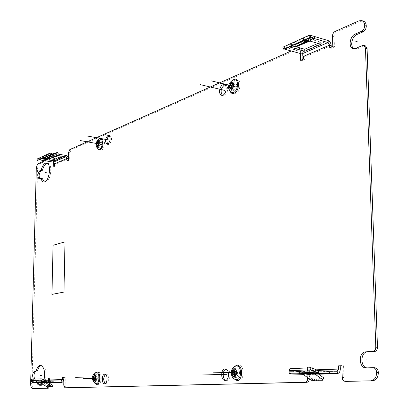 <?xml version="1.0" encoding="UTF-8"?>
<svg xmlns="http://www.w3.org/2000/svg" width="409" height="409" viewBox="0 0 409 409"><rect width="100%" height="100%" fill="white"/><g stroke="black" fill="none" stroke-linecap="round" stroke-linejoin="round"><path stroke-width="0.31" stroke-dasharray="2.04 1.53" d="M65.721 155.354L53.482 160.722L39.376 158.406L39.341 159.837L38.523 159.991L37.894 158.646L36.922 159.086M57.628 152.296L45.9 157.204L43.41 156.959L42.265 157.475L43.62 157.7M45.9 157.204L51.013 154.904L50.21 154.929M49.857 154.873L48.507 154.648L49.678 154.116L49.642 155.568M61.703 157.583L61.733 156.141L49.678 154.116M61.733 156.141L59.346 157.189M43.957 157.756L47.209 158.293M53.482 160.722L54.775 161.32L55.69 162.506L55.961 165.865L54.576 166.458L53.288 166.248M49.601 383.33L49.325 387.026M49.663 380.462L49.607 382.962M40.368 382.855L48.63 382.988C50.113 382.686 50.936 381.684 51.099 379.987L51.145 377.947L49.796 378.003M63.932 377.415L65.302 377.359L63.937 377.328M66.304 387.809L65.143 385.217L65.302 377.359M309.127 367.885L309.357 378.918M303.054 374.342L309.449 374.501C311.249 374.066 312.2 372.599 312.292 370.089L312.22 367.077L310.574 367.144M341.904 365.84L343.575 365.769L341.898 365.707M346.658 381.382C345.038 381.06 344.122 379.777 343.913 377.522L343.575 365.769M372.855 367.671L365.937 367.921M366.904 367.896L367.63 367.982M353.943 48.676L354.715 49.014L357.415 48.799L364.122 46.028L365.523 45.92M363.366 21.13L360.447 21.38L336.638 31.948L335.048 31.462M331.249 47.214L331.28 48.339L334.414 47.004L334.117 36.575C334.214 34.407 335.053 32.863 336.638 31.948M327.906 40.471L302.128 52.04C303.861 52.95 304.828 54.55 305.022 56.831L305.083 59.525L302.169 60.767L300.6 60.338M68.262 159.837L68.242 160.619L69.699 160.001L69.842 152.751L71.105 149.801L299.46 48.446L300.589 48.334L301.939 50.721L302.016 54.003M302.144 59.678L302.169 60.767M54.74 159.219L54.648 163.288M54.596 165.691L54.576 166.458M38.564 163.482L39.826 163.682L53.968 157.501M39.826 163.682C38.507 164.546 37.746 166.386 37.546 169.208L31.958 383.668C32.004 386.571 32.679 388.202 33.983 388.55M39.852 178.851L40.44 179.183L42.291 178.554M44.371 181.995L44.995 182.199C50.353 183.508 53.313 163.646 47.807 163.257L47.153 163.263M105.532 374.445L106.253 374.255C109.361 374.082 109.147 383.959 106.043 383.806L105.277 383.581M109.31 135.66L110.031 135.568C112.27 138.201 111.979 141.156 109.167 144.438L107.792 144.193M224.884 84.975L225.676 84.995C228.968 85.491 227.9 94.28 224.403 95.491L223.089 95.634L222.373 95.302M225.998 369.076L226.791 368.959C231.249 368.795 231.187 380.585 226.719 380.416L225.819 380.258M33.298 379.138L34.468 380.043L37.229 380.017L38.129 382.809M40.404 385.258L41.064 385.375C46.917 385.984 47.715 364.997 41.851 365.36L41.181 365.447M37.229 380.017L34.468 380.043M34.576 379.087L35.793 380.068M48.011 386.914L48.313 380.764M49.402 158.651L44.76 160.722M53.38 162.128L53.446 159.321M300.446 53.548L300.375 50.281L299.02 47.894L297.895 48.006L291.218 50.977M289.874 368.673L289.787 371.198L290.845 371.689L309.112 372.246L310.635 370.033L310.589 367.829M307.696 377.711L307.481 367.952M35.905 379.987L36.8 382.788M42.153 383.949L44.024 379.91M95.128 376.423L95.854 375.932C97.24 377.405 97.204 378.882 95.752 380.37L95.026 379.849M98.855 142.306L99.627 141.892C100.66 143.114 100.527 144.489 99.234 146.023L98.318 145.41M235.098 370.355L235.901 370.063C238.053 371.888 238.048 373.719 235.875 375.554L235.017 375.217M232.844 83.727L233.692 83.559C235.124 85.057 234.919 86.728 233.079 88.579L232.424 88.651L231.75 88.114M49.801 377.916L51.145 377.947M31.846 379.194L32.802 380.851L33.64 381.178L48.436 381.464L49.515 380.789M48.886 382.89L40.108 382.727M48.221 382.476L45.517 380.968L43.052 380.866L44.259 380.82L44.223 382.4M46.299 381.285L41.028 381.474L37.802 381.06L49.106 381.352L56.856 381.076L44.259 380.82M32.802 380.851L32.076 382.18M43.052 380.866L43.011 382.441M56.856 381.076L56.825 382.64M49.106 381.352L49.08 382.492M36.58 382.66L36.621 381.101M37.761 382.619L37.802 381.06M46.861 386.853L47.526 385.482L48.272 385.764L48.104 385.503L53.027 385.631M41.028 381.474L47.526 385.482M47.746 386.842L48.272 385.764M48.487 387.108L49.152 385.738M48.707 386.817L49.233 385.738M49.448 387.083L50.113 385.713M49.673 386.791L50.195 385.713M50.419 387.062L51.079 385.687M50.639 386.766L51.161 385.682M51.386 387.037L52.05 385.661M51.611 386.745L52.132 385.656M68.385 159.781L69.699 160.001M66.933 160.405L68.242 160.619M55.961 165.865L54.668 165.655M50.067 153.109L38.047 158.574L39.376 158.406L51.416 152.94M37.551 160.44L38.523 159.991M305.083 59.525L303.514 59.09M329.69 47.879L331.28 48.339M332.824 46.539L334.414 47.004M301.786 51.917L284.536 47.076L284.577 49.126L283.59 49.254M295.635 44.612L306.617 39.663L314.25 36.738L304.357 41.227L295.635 44.612L292.593 43.978L290.145 45.087L291.806 45.557M306.617 39.663L305.646 39.612M305.221 39.489L303.555 39.003L306.09 37.858L306.142 39.954M320.871 44.238L320.814 42.163L306.09 37.858M320.814 42.163L318.003 43.4M292.215 45.675L296.034 46.759M308.821 35.394L282.747 47.255M282.926 47.173L284.536 47.076L310.451 35.312M292.634 46.038L292.593 43.978M290.185 47.142L290.175 46.595M290.165 46.299L290.145 45.087M303.555 39.003L303.585 40.235M303.59 40.537L303.606 41.094M314.25 36.738L314.986 38.85L309.966 41.064M309.49 40.926L315.032 38.794M303.243 41.698L304.02 43.717M314.199 36.8L314.986 38.85M312.348 37.633L313.13 39.678M312.179 37.71L312.962 39.755M310.334 38.538L311.116 40.578M310.17 38.615L310.947 40.655M308.335 39.438L309.107 41.452M308.166 39.515L308.948 41.549M306.341 40.338L307.113 42.342M306.177 40.409L306.954 42.439M304.357 41.227L305.129 43.226M310.569 367.021L312.22 367.077M317.573 373.366L315.237 371.653L303.468 372.072L301.883 371.5L296.827 371.52L312.246 372.001L312.297 374.286L302.568 374.005M312.297 374.286L318.555 374.082M315.237 371.653L314.25 371.162L311.198 370.994L313.913 370.891L313.969 373.259M312.246 372.001L329.45 371.387L313.913 370.891M289.787 371.198L288.969 373.166M311.198 370.994L311.249 373.351M329.45 371.387L329.511 373.724M296.878 373.836L296.827 371.52M299.5 373.749L299.449 371.423M311.004 380.114L311.735 378.09L312.946 378.499L312.87 378.213L323.519 378.207M303.468 372.072L311.735 378.09M312.374 380.084L312.946 378.499M314.163 380.477L314.894 378.448M314.501 380.033L315.073 378.443M316.305 380.426L317.031 378.386M316.643 379.976L317.21 378.381M318.453 380.37L319.184 378.33M318.795 379.925L319.363 378.325M320.615 380.319L321.346 378.269M320.958 379.869L321.525 378.264M43.374 158.395L43.41 156.959M42.229 158.912L42.239 158.528M42.245 158.319L42.265 157.475M48.507 154.648L48.487 155.497M48.477 155.711L48.472 156.1M51.013 154.904L54.601 153.477M52.291 156.013L57.459 153.963M52.301 154.674L52.751 156.09M57.505 153.968L52.873 156.039M56.764 152.685L57.342 154.065M56.687 152.721L57.265 154.101M55.828 153.109L56.401 154.484M55.747 153.145L56.324 154.52M54.888 153.528L55.466 154.904M54.811 153.564L55.389 154.939M53.957 153.948L54.53 155.323M53.881 153.983L54.453 155.354M53.027 154.367L53.599 155.737M101.795 144.433L98.922 143.917L101.795 144.433M235.87 86.785L233.028 86.1L235.87 86.785M98.431 378.213L95.481 378.146L98.431 378.213M238.81 372.896L235.973 372.814L238.81 372.896M96.166 378.161L95.665 378.146M45.251 158.702L45.287 157.266L50.394 154.965L50.379 155.691M68.283 158.692L56.002 163.973L54.709 163.764M49.75 379.961L63.763 379.506M316.597 369.808L340.308 369.025M331.203 45.568L305.022 56.831L303.452 56.396M98.242 372.006C94.228 371.904 94.029 384.808 98.063 384.419C102.122 384.613 102.301 371.49 98.242 372.006M101.611 138.687C97.741 140.118 97.557 151.995 101.447 150.103C105.358 148.733 105.522 136.672 101.611 138.687M238.421 365.227C232.281 365.16 232.424 381.076 238.58 380.564C244.812 380.774 244.623 364.526 238.421 365.227M235.502 79.801C229.694 82.03 229.822 96.396 235.645 93.641C241.54 91.504 241.371 76.861 235.502 79.801M95.205 372.921C93.221 376.352 93.114 379.833 94.888 383.356M99.52 138.927C97.199 141.908 96.626 145.205 97.807 148.81M234.02 366.786C231.606 370.692 231.54 374.675 233.82 378.729M232.997 80.041C229.848 83.318 228.902 87.122 230.16 91.442M39.673 178.922L40.946 179.116M34.52 380.043L35.844 380.068M96.202 372.625C92.869 372.783 92.541 383.376 95.87 383.698C94.285 383.187 93.635 380.682 93.927 376.188C95.159 373.12 95.916 371.934 96.202 372.625M95.829 375.125C93.84 377.216 93.809 379.235 95.742 381.183C97.736 379.087 97.766 377.067 95.829 375.125M96.498 374.261L96.406 374.271C93.988 376.812 93.912 379.409 96.171 382.057L96.381 382.072C98.922 382.185 99.039 373.954 96.498 374.261M99.776 138.958C96.928 139.96 95.957 148.59 98.62 149.229C96.524 150.655 97.337 138.697 99.975 138.917L99.776 138.958M99.305 141.197C97.388 143.871 97.362 145.727 99.223 146.765C101.151 144.086 101.176 142.23 99.305 141.197M99.944 140.502C97.731 143.038 97.46 145.446 99.126 147.726L99.837 147.685C102.168 144.822 102.357 142.393 100.394 140.41L99.944 140.502M236.039 365.989C231.085 366.346 230.865 378.99 235.819 379.649C230.119 377.604 232.348 366.019 236.039 365.989M235.814 369.066C232.818 369.02 232.89 376.827 235.886 376.556C238.907 376.638 238.825 368.749 235.814 369.066M236.535 368.008L236.346 368.023C232.864 368.279 232.711 377.164 236.192 377.625L236.632 377.66C240.533 377.778 240.42 367.589 236.535 368.008M233.478 80.036C229.464 81.519 228.007 91.268 231.617 92.475C228.11 91.227 229.981 81.263 233.697 80L233.478 80.036M233.018 82.73C230.206 86.207 230.226 88.456 233.084 89.479C235.942 88.426 235.865 81.314 233.018 82.73M233.708 81.923C230.589 84.929 230.149 87.843 232.389 90.665L233.795 90.629C237.154 87.102 237.424 84.142 234.613 81.749L233.708 81.923M49.545 385.646L48.201 385.621M48.63 382.988L48.518 381.459M48.369 381.464L60.992 381.019M33.599 382.727L33.64 381.178L46.043 380.718M44.99 382.415L45.026 380.907L39.765 381.101L39.724 382.655M32.955 380.958L45.348 380.493M39.97 382.686L40.251 381.157M45.251 382.42L45.517 380.968M65.143 385.217L63.773 385.191M30.644 383.642L31.958 383.668M36.283 169.009L37.546 169.208M71.105 149.801L69.796 149.571M299.46 48.446L297.895 48.006M53.645 157.552L52.362 157.337M358.841 20.869L360.447 21.38M69.842 152.751L68.533 152.526M53.768 160.783L53.589 162.168M54.74 159.392L54.448 159.346M50.706 154.484L38.676 159.924M301.939 50.721L300.375 50.281M302.128 52.04L302 53.998M334.117 36.575L332.527 36.099M294.94 46.692L294.894 44.632L305.871 39.678L305.881 40.067M309.685 37.464L283.774 49.172M295.18 44.683L295.513 46.79M355.804 48.323L357.415 48.799M364.122 46.028L362.512 45.542M366.26 367.921L367.952 367.977M309.368 378.473L308.723 378.458M309.449 374.501L309.214 372.241M309.081 374.516L318.718 374.204L309.235 374.516M309.03 372.246L337.021 371.26M290.891 373.99L290.845 371.689L318.606 370.661M313.693 373.264L313.642 371.07L301.883 371.5L301.929 373.821M289.986 371.352L317.732 370.319M302.236 373.862L302.491 371.592M314.025 373.259L314.25 371.162M343.913 377.522L342.236 377.476M50.629 154.98L50.736 155.752M45.522 157.281L45.721 158.738M40.44 179.183L39.172 178.994M47.807 163.257L46.529 163.053M44.995 182.199L43.717 182.01M41.851 365.36L40.522 365.319M41.064 385.375L39.734 385.355M94.433 375.897L95.854 375.932M95.415 377.241C95.931 375.135 96.325 374.123 96.58 374.215L96.406 374.271C93.267 376.796 93.191 379.394 96.171 382.057L95.358 379.046M94.3 380.344L95.721 380.37M98.267 141.647L99.627 141.892M99.684 140.553C98.446 140.077 96.284 147.082 99.126 147.726L99.326 147.843C97.664 146.09 100.236 139.663 100.624 140.369L99.684 140.553M97.547 145.824L98.906 146.064M234.306 370.017L235.901 370.063M234.536 371.07C235.308 368.882 235.916 367.865 236.346 368.023C232.378 371.106 232.327 374.307 236.192 377.625C236.029 378.213 235.461 377.164 234.48 374.47M234.214 375.513L235.809 375.554M232.174 83.185L233.692 83.559M232.649 83.86L234.618 81.749L233.421 81.969C230.144 84.525 229.802 87.424 232.389 90.665L232.389 90.665C232.215 91.1 231.964 90.174 231.642 87.904M230.906 88.288L232.424 88.651M225.216 368.908L226.791 368.959M225.032 380.38L226.612 380.416M224.173 84.632L225.676 84.995M221.586 95.287L223.089 95.634M108.666 135.313L110.031 135.568M107.071 144.285L108.436 144.53M104.827 374.22L106.253 374.255M104.556 383.78L105.987 383.806M48.436 381.464L61.059 381.019M47.444 386.873L48.104 385.503M48.405 386.848L49.065 385.477M49.366 386.822L50.031 385.452M50.333 386.796L50.997 385.426M51.304 386.776L51.969 385.396M300.589 48.334L299.02 47.894M312.271 37.648L313.054 39.693M310.257 38.553L311.039 40.593M308.258 39.458L309.035 41.493M306.264 40.353L307.041 42.383M304.281 41.248L305.058 43.272M354.715 49.014L353.105 48.538M309.112 372.246L337.103 371.26M312.139 380.242L312.87 378.213M314.265 380.186L314.996 378.156M316.408 380.135L317.139 378.095M318.56 380.079L319.291 378.039M320.722 380.027L321.454 377.977M56.595 152.741L57.173 154.121M55.655 153.165L56.232 154.541M54.719 153.59L55.297 154.96M53.783 154.009L54.361 155.379M52.853 154.428L53.431 155.793"/><path stroke-width="0.61" d="M65.691 156.805L53.451 162.138L39.341 159.837L51.381 154.403L65.834 156.836L66.974 158.472L66.933 160.405L68.385 159.781L68.533 152.526L69.796 149.571L291.218 50.977M52.751 156.09L46.478 158.58L43.374 158.395L42.229 158.912L54.187 160.87L54.218 159.449L59.346 157.189M46.478 158.58L51.595 156.289L48.472 156.1L49.642 155.568L61.703 157.583L54.187 160.87M49.913 153.176L36.922 159.086L37.551 160.44L50.552 154.556L49.913 153.176L51.416 152.94L66.278 155.517L67.966 157.189L68.262 159.837M50.21 154.929L49.857 154.873M43.62 157.7L43.957 157.756M47.209 158.293L54.218 159.449M49.325 387.026L48.303 388.223L46.958 388.202L48.011 386.914M49.796 378.003L49.663 380.462M49.607 382.962L49.601 383.33M61.084 382.589L49.034 382.982L61.263 382.579C62.766 382.267 63.599 381.244 63.763 379.506L63.932 377.415M309.357 378.918C309.117 380.973 308.289 382.098 306.873 382.303L66.304 387.809M310.574 367.144L309.112 367.205L309.127 367.885M337.241 373.606L318.723 374.209L337.456 373.591C339.276 373.141 340.227 371.623 340.308 369.025L340.222 365.912L341.904 365.84M303.054 374.342L290.891 373.99L289.168 373.32L289.051 370.651L289.874 368.673L311.167 367.803L318.606 370.661L337.103 371.26L338.632 368.969L338.545 365.851L341.898 365.707L342.236 377.476C342.456 379.792 343.402 381.081 345.073 381.341L372.573 380.794L346.658 381.382M372.573 380.794C376.224 380.222 378.151 377.451 378.356 372.487L376.658 372.43C376.367 369.588 375.165 368.003 373.054 367.671L365.937 367.921C358.54 368.028 358.356 351.868 365.733 351.837L367.42 351.919C360.472 351.909 359.976 366.893 366.904 367.896M374.547 367.732L374.746 367.732C376.858 368.064 378.064 369.649 378.356 372.487M374.598 351.515L372.906 351.433C374.726 351.086 375.687 349.675 375.789 347.205L365.462 48.001L363.913 45.435L365.523 45.92L367.077 48.482L377.481 347.297C377.379 349.761 376.418 351.167 374.598 351.515L367.42 351.919M363.069 31.856L361.459 31.355C363.494 30.21 364.572 28.282 364.69 25.573C364.526 22.94 363.55 21.288 361.76 20.614L363.366 21.13C365.155 21.8 366.132 23.451 366.295 26.079C366.183 28.788 365.104 30.716 363.069 31.856L356.945 34.489C351.909 36.36 349.756 46.58 353.943 48.676M283.718 49.213L282.864 47.199L283.718 49.213L309.506 37.546L308.821 35.394L310.451 35.312L328.258 40.598C330.012 41.56 330.993 43.211 331.203 45.568L331.249 47.214M302.016 54.003L302.144 59.678M54.648 163.288L54.596 165.691M53.446 159.321L52.684 157.291L53.968 157.501L54.74 159.219M33.983 388.55L48.303 388.223M39.888 170.619L41.227 170.042C42.505 165.389 44.274 163.058 46.529 163.053C52.025 163.436 49.065 183.319 43.717 182.01C42.464 181.765 41.565 180.548 41.018 178.365L39.172 178.994C37.239 176.519 37.48 173.728 39.888 170.619L41.156 170.819C39.034 173.104 38.599 175.778 39.852 178.851M41.156 170.819L42.5 170.241C43.584 166.161 45.133 163.835 47.153 163.263M41.018 178.365L42.291 178.554L44.371 181.995M105.277 383.581C103.104 380.482 103.186 377.435 105.532 374.445M107.797 144.188L107.071 144.285C104.832 141.678 105.113 138.723 107.915 135.415L108.666 135.313C110.9 137.945 110.609 140.906 107.797 144.188C106.294 141.013 106.79 138.17 109.28 135.67L109.31 135.66M222.373 95.302C220.211 91.677 220.855 88.293 224.316 85.149L224.884 84.975M225.819 380.258C222.261 379.128 222.414 370.002 225.998 369.076M44.024 379.91C45.389 371.817 44.223 366.955 40.522 365.319C38.61 365.452 37.142 367.364 36.13 371.045L37.454 371.081C38.303 367.906 39.545 366.029 41.181 365.447M38.129 382.809L40.404 385.258M36.069 371.157C33.983 372.579 33.482 375.222 34.576 379.087M36.13 371.045L37.454 371.081M44.76 160.722L38.564 163.482C37.245 164.341 36.483 166.182 36.283 169.009L30.644 383.642C30.69 386.592 31.375 388.223 32.7 388.53L46.958 388.202M52.684 157.291L49.402 158.651M53.451 162.138L54.709 163.764L54.668 165.655L53.288 166.248L53.38 162.128M309.506 37.546L310.503 37.418L327.962 42.551L301.827 53.937L303.452 56.396L303.514 59.09L300.6 60.338L300.446 53.548M327.962 42.551L329.613 45.102L329.69 47.879L332.824 46.539L332.527 36.099C332.624 33.927 333.463 32.383 335.048 31.462L358.841 20.869L361.76 20.614M361.459 31.355L355.339 33.998C349.853 36.028 348.11 47.439 353.105 48.538L355.804 48.323L362.512 45.542L363.913 45.435M372.906 351.433L365.733 351.837M370.881 380.753C374.526 380.176 376.454 377.4 376.658 372.43M310.589 367.829L310.569 367.021L307.461 367.149L309.112 367.205M45.624 382.671L39.724 382.655L47.608 387.129L47.444 386.873L48.569 387.108L48.405 386.848L49.53 387.083L49.366 386.822L50.496 387.057L50.333 386.796L52.362 387.011L45.624 382.671L33.599 382.727L32.076 382.18L31.12 380.528L31.846 379.194L41.35 378.811L46.043 380.718L61.059 381.019L62.393 379.48L62.439 377.389L63.937 377.328L63.773 385.191L64.949 387.788L305.216 382.262C306.776 382.001 307.609 380.723 307.711 378.432L307.696 377.711M307.481 367.952L307.461 367.149M49.515 380.789L49.801 377.916L48.38 377.977L49.719 378.008M48.313 380.764L48.38 377.977M34.75 371.121C32.638 372.604 32.153 375.273 33.298 379.138M36.8 382.788L37.925 384.475L39.264 385.293L42.153 383.949M225.052 368.908L225.216 368.908C229.669 368.744 229.602 380.549 225.139 380.38L225.032 380.38C220.574 380.549 220.604 368.826 225.052 368.908M222.818 84.791L224.173 84.632C227.46 85.133 226.397 93.927 222.9 95.144L221.586 95.287C218.299 94.801 219.321 86.074 222.818 84.791M104.74 374.22L104.827 374.22C107.93 374.046 107.715 383.933 104.612 383.78L104.556 383.78C101.452 383.944 101.647 374.123 104.74 374.22M41.227 170.042L42.5 170.241M94.397 375.897L94.433 375.897C95.813 377.369 95.778 378.852 94.331 380.344L94.3 380.344C92.915 378.877 92.95 377.395 94.397 375.897M95.026 379.849L95.128 376.423M97.935 141.693L98.267 141.647C99.295 142.869 99.162 144.244 97.874 145.778L97.547 145.824C96.514 144.607 96.647 143.227 97.935 141.693M98.318 145.41L98.855 142.306M234.229 370.017L234.306 370.017C236.458 371.842 236.448 373.678 234.28 375.513L234.214 375.513C232.061 373.698 232.067 371.863 234.229 370.017M235.017 375.217C233.841 373.56 233.866 371.939 235.098 370.355M231.509 83.262L232.174 83.185C233.605 84.689 233.401 86.365 231.56 88.216L230.906 88.288C229.469 86.8 229.674 85.123 231.509 83.262M231.75 88.114C231.151 86.422 231.514 84.96 232.844 83.727M60.961 382.589L46.007 382.308L46.043 380.718M44.99 382.415L56.825 382.64L48.886 382.89M39.724 382.655L36.58 382.66L40.108 382.727M41.35 378.811L40.614 380.166L31.12 380.528M45.194 380.385L44.458 381.745L40.614 380.166M32.229 382.287L44.458 381.745M44.617 381.853L46.007 382.308L33.599 382.727M49.08 382.492L49.07 382.89M52.178 386.715L52.843 385.334L48.221 382.476M52.362 387.011L53.027 385.631L52.843 385.334M47.608 387.129L47.746 386.842M48.569 387.108L48.707 386.817M49.53 387.083L49.673 386.791M50.496 387.057L50.639 386.766M51.468 387.032L51.611 386.745M63.804 377.42L62.439 377.389M50.552 154.556L51.381 154.403L51.416 152.94M46.779 156.269L46.14 154.893M301.827 53.937L284.577 49.126L310.503 37.418L310.451 35.312M305.646 39.612L305.221 39.489M318.003 43.4L304.756 49.228L296.034 46.759M291.806 45.557L292.215 45.675M309.966 41.064L296.423 46.652L295.513 46.79L292.634 46.038L290.185 47.142L304.807 51.263L304.756 49.228M296.423 46.652L307.41 41.728L306.499 41.866L303.606 41.094L306.142 39.954L320.871 44.238L304.807 51.263M303.626 40.215L302.762 38.149L308.637 35.476M282.864 47.199L302.762 38.149M290.175 46.595L290.165 46.299M303.585 40.235L303.59 40.537M307.41 41.728L309.49 40.926M337.082 373.606L318.662 373.044L318.606 370.661M314.495 373.714L302.726 374.102L311.004 380.114L312.215 380.528L312.139 380.242L314.342 380.472L314.265 380.186L322.793 380.263L322.834 379.813L314.495 373.714L311.249 373.351L329.511 373.724L318.555 374.082M302.726 374.102L296.878 373.836L302.568 374.005M311.167 367.803L310.344 369.833L289.051 370.651M317.532 370.155L316.714 372.19L310.344 369.833M289.168 373.32L316.714 372.19M316.914 372.354L318.662 373.044L290.891 373.99M322.834 379.813L323.56 377.758L317.573 373.366M322.793 380.263L323.56 377.758M312.215 380.528L312.374 380.084M314.342 380.472L314.501 380.033M316.484 380.421L316.643 379.976M318.637 380.365L318.795 379.925M320.799 380.314L320.958 379.869M340.222 365.912L338.545 365.851M54.601 153.477L57.444 152.352L58.206 153.677L57.505 153.968M51.595 156.289L52.291 156.013M57.459 153.963L58.027 153.738M57.444 152.352L58.206 153.677M98.922 143.917L80.011 140.507L98.922 143.917M109.489 140.098L87.541 136.059M224.653 90.384L200.487 84.673M233.028 86.1L211.519 80.916L233.028 86.1M95.481 378.146L75.645 377.701L95.481 378.146M106.386 379.031L83.41 378.524M226.98 374.69L201.565 374M235.973 372.814L213.201 372.159L235.973 372.814M46.355 172.726L45.077 172.526M367.686 359.94L365.999 359.869M51.948 294.393L63.962 292.057L65.005 241.867L53.073 245.252L51.948 294.393M41.406 375.355L40.077 375.319M357.18 41.636L355.569 41.151M45.251 158.702L50.358 156.412L50.379 155.691M68.283 158.692L66.974 158.472L54.709 163.764M331.203 45.568L329.613 45.102L303.452 56.396M316.597 369.808L340.308 369.025M49.75 379.961L63.763 379.506M94.888 383.356L96.642 384.394C100.696 384.583 100.875 371.449 96.826 371.965L95.205 372.921M97.807 148.81L98.82 149.868L100.087 149.863C103.993 148.487 104.162 136.422 100.256 138.436L99.52 138.927M233.82 378.729L236.99 380.528C243.212 380.738 243.033 364.47 236.837 365.171L234.02 366.786M230.16 91.442C231.075 93.303 232.399 93.917 234.132 93.283C240.017 91.141 239.853 76.483 233.994 79.433L232.997 80.041M96.325 372.609L96.202 372.625C91.616 375.13 90.358 379.455 95.87 383.698L96.161 383.724C99.781 383.893 99.944 372.154 96.325 372.609M94.315 381.152C96.314 379.056 96.34 377.032 94.407 375.089C92.424 377.185 92.393 379.204 94.315 381.152M98.62 149.229L99.627 149.173C102.715 148.135 103.446 138.61 100.425 138.82L99.024 139.106C96.688 140.609 93.748 145.584 98.62 149.229M97.863 146.524C99.786 143.84 99.811 141.984 97.945 140.947C96.028 143.625 96.003 145.481 97.863 146.524M236.295 365.963L234.372 366.566L232.552 368.274L231.591 370.339L231.238 372.681L231.509 375.038L232.409 377.159L234.168 378.974L236.433 379.7C241.99 379.879 241.826 365.344 236.295 365.963M234.291 376.515C237.307 376.597 237.225 368.698 234.219 369.02C231.223 368.969 231.295 376.786 234.291 376.515M231.617 92.475L233.6 92.419C238.058 90.87 239.096 79.74 234.781 79.786L232.649 80.179C229.413 82.419 225.783 87.874 231.617 92.475M231.566 89.121C234.418 88.058 234.347 80.941 231.504 82.362C228.692 85.839 228.713 88.093 231.566 89.121M61.263 382.579L61.145 381.014M66.35 387.809L64.975 387.788M32.735 388.53L34.059 388.55M306.873 382.303L305.216 382.262M346.852 381.387L345.17 381.341M66.007 155.42L65.834 156.836M54.448 159.346L53.451 159.178M328.258 40.598L328.141 42.618M294.94 46.692L305.922 41.764L305.881 40.067M306.198 39.97L306.499 41.866M366.295 26.079L364.69 25.573M355.339 33.998L356.945 34.489M367.077 48.482L365.462 48.001M377.481 347.297L375.789 347.205M308.723 378.458L307.711 378.432M337.456 373.591L337.205 371.249M313.693 373.264L301.929 373.821M50.736 155.752L50.834 156.448M95.415 377.241L95.358 379.046M234.536 371.07L234.48 374.47M232.649 83.86L231.642 87.904M66.324 387.809L64.949 387.788M34.019 388.55L32.7 388.53M374.746 367.732L373.054 367.671M346.755 381.382L345.073 381.341"/></g></svg>
